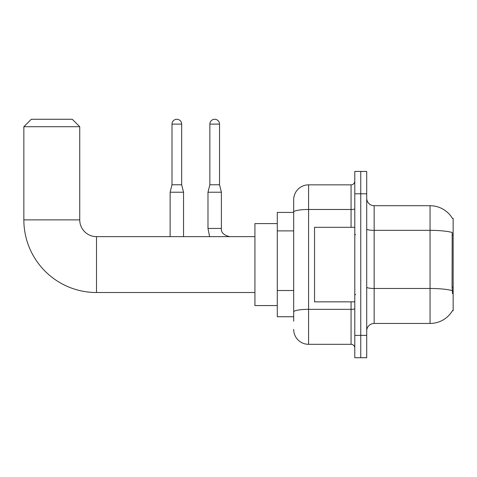 <?xml version="1.0" encoding="UTF-8"?>
<svg xmlns="http://www.w3.org/2000/svg" width="477" height="477" viewBox="0 0 477 477"><rect width="100%" height="100%" fill="white"/><g stroke="black" fill="none" stroke-linecap="round" stroke-linejoin="round"><path stroke-width="0.72" d="M374.159 323.454L430.051 323.454A26.08 26.08 0 0 0 452.548 310.563L453.15 310.783L453.15 218.383L452.47 218.472A26.08 26.08 0 0 0 430.051 205.712A26.08 26.08 0 0 1 452.417 218.383A26.08 26.08 0 0 0 430.051 205.712L374.159 205.712A7.453 7.453 0 0 1 366.712 198.259A7.453 7.453 0 0 0 374.159 205.712L374.159 323.454A7.453 7.453 0 0 0 366.712 330.901M293.683 321.218L293.683 212.068L293.683 212.42L277.286 212.42L277.286 316.746L293.683 316.746M360.749 335.373L360.749 357.732L366.712 357.732L366.712 335.373L360.749 335.373L360.749 357.732L354.787 357.732L354.787 335.373L360.749 335.373L360.749 193.787L360.749 335.373M354.787 335.373L354.787 171.434L360.749 171.434L360.749 193.787L360.749 171.434L366.712 171.434L366.712 335.373M452.548 293.641L452.071 287.172L452.178 232.472A26.08 4.531 180 0 0 430.051 230.343L430.051 205.712A26.08 26.08 0 0 1 452.47 218.472M351.06 227.32L351.06 209.481L308.583 209.481A14.906 2.588 180 0 0 293.683 212.068L293.683 199.75A14.906 14.906 0 0 1 308.583 184.849L308.583 344.316L351.06 344.316L351.06 301.84M308.583 184.849L351.06 184.849A3.727 3.727 0 0 0 354.787 181.123M293.683 226.42L293.683 199.75M293.683 314.51L293.683 294.977M354.787 348.043A3.727 3.727 0 0 0 351.06 344.316M308.583 344.316A14.906 14.906 0 0 1 293.683 329.41M354.787 227.32L314.546 227.32L314.546 301.84L354.787 301.84M254.933 292.526L96.503 292.526A72.653 72.653 0 0 1 23.85 219.873L23.85 126.721L31.303 119.268L72.289 119.268L79.737 126.721L23.85 126.721M96.503 292.526L96.503 236.64A16.767 16.767 0 0 1 79.737 219.873L79.737 126.721M277.286 223.594L254.933 223.594L254.933 305.566L277.286 305.566M181.677 184.772L171.994 184.772L171.994 124.115A4.842 4.842 0 0 1 176.836 119.268A4.842 4.842 0 0 1 181.677 124.115L181.677 184.772L183.544 192.225L183.544 236.64M170.128 236.64L170.128 192.225L183.544 192.225M219.533 184.772L209.85 184.772L209.85 124.115A4.842 4.842 0 0 1 214.692 119.268A4.842 4.842 0 0 1 219.533 124.115L219.533 184.772L221.4 192.225L221.4 228.441C220.946 232.418 223.677 235.149 229.598 236.64C223.677 235.149 220.946 232.418 221.4 228.441C220.946 232.418 223.677 235.149 229.598 236.64C223.677 235.149 220.946 232.418 221.4 228.441C220.946 232.418 223.677 235.149 229.598 236.64C223.677 235.149 220.946 232.418 221.4 228.441C220.946 232.418 223.677 235.149 229.598 236.64C223.677 235.149 220.946 232.418 221.4 228.441L207.984 228.441L207.984 192.225L221.4 192.225M453.15 235.006L452.071 235.006M453.15 287.172L452.071 287.172M293.683 230.892L277.286 230.892M293.683 290.505L277.286 290.505M430.051 323.454L430.051 230.343L374.159 230.343A7.453 1.294 0 0 1 366.712 229.049M452.256 290.624A26.08 4.531 180 0 0 430.051 288.466L374.159 288.466A7.453 1.294 -0 0 1 366.712 287.172M366.712 193.787L354.787 193.787M354.787 308.685A3.727 0.65 0 0 1 351.06 309.334L308.583 309.334A14.906 2.588 180 0 0 293.683 311.922M354.787 208.831A3.727 0.65 0 0 1 351.06 209.481L351.06 184.849M23.85 219.873L79.737 219.873M171.994 124.115L181.677 124.115M209.85 124.115L219.533 124.115M355.532 234.773L354.787 234.028M355.532 294.387L354.787 295.132M254.933 236.64L96.503 236.64M171.994 184.772L170.128 192.225M207.984 228.441L209.6 236.64L207.984 228.441M209.85 184.772L207.984 192.225"/></g></svg>
